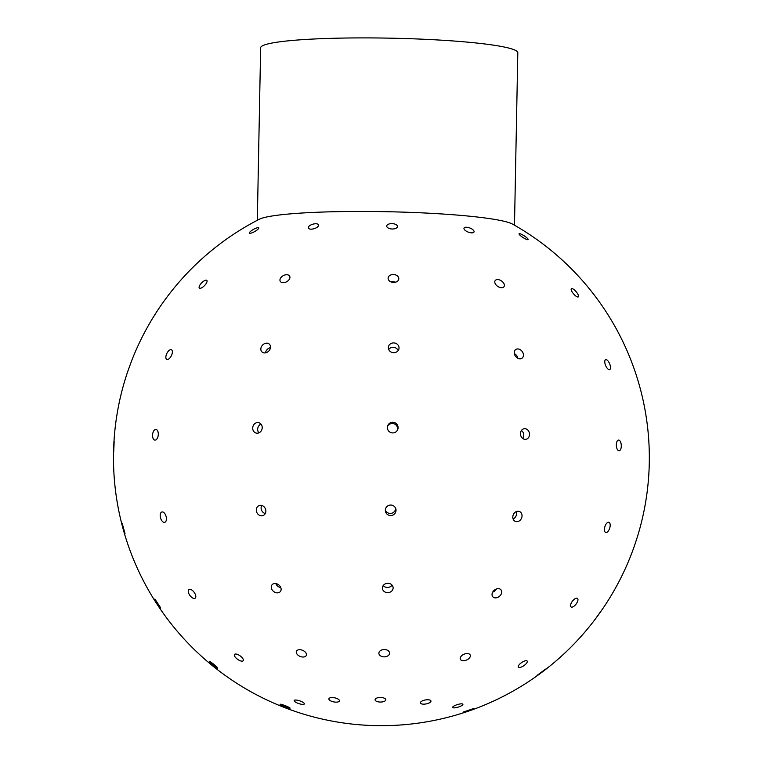 <?xml version="1.0" encoding="UTF-8"?>
<svg xmlns="http://www.w3.org/2000/svg" width="763" height="763" viewBox="0 0 763 763"><rect width="100%" height="100%" fill="white"/><g stroke="black" fill="none" stroke-linecap="round" stroke-linejoin="round"><path stroke-width="1.14" d="M257.331 220.278L260.641 47.783A128.604 12.103 1.1 0 1 389.454 38.15A128.604 12.103 1.1 0 1 517.81 52.723L514.491 225.219M128.155 370.293A267.927 267.927 0 0 0 360.355 724.85A267.927 267.927 0 0 0 634.95 544.334L637.677 535.912A267.927 267.927 0 0 0 512.583 224.131A128.604 12.103 -178.9 0 0 386.126 211.694A128.604 12.103 -178.9 0 0 259.286 219.267A267.927 267.927 0 0 0 131.579 360.928L128.041 370.646L131.579 360.928M473.174 708.703L463.046 712.146L473.174 708.703M545.574 669.094L536.98 675.465L545.574 669.094M602.293 609.303L596.065 617.992L602.293 609.303M462.264 703.896A5.36 1.326 -17.1 0 1 462.893 704.278A5.36 1.326 -17.1 0 1 458.162 707.12A5.36 1.326 -17.1 0 1 452.65 707.435A5.36 1.326 -17.1 0 1 456.303 704.955A5.36 1.326 -17.1 0 1 462.264 703.896M526.575 660.729A5.36 1.917 -34.4 0 1 527.176 661.082A5.36 1.917 -34.4 0 1 523.847 665.689A5.36 1.917 -34.4 0 1 518.335 667.139A5.36 1.917 -34.4 0 1 520.948 663.057A5.36 1.917 -34.4 0 1 526.575 660.729M577.019 598.173A5.36 2.327 -53.1 0 1 577.467 598.373A5.36 2.327 -53.1 0 1 576.113 604.058A5.36 2.327 -53.1 0 1 571.029 606.938A5.36 2.327 -53.1 0 1 572.059 601.702A5.36 2.327 -53.1 0 1 577.019 598.173M608.779 522.207A5.36 2.518 -72.9 0 1 608.893 522.235A5.36 2.518 -72.9 0 1 609.723 528.101A5.36 2.518 -72.9 0 1 605.736 532.479A5.36 2.518 -72.9 0 1 604.868 526.747A5.36 2.518 -72.9 0 1 608.779 522.207M618.822 440.089A5.36 2.47 -93 0 1 621.292 445.602A5.36 2.47 -93 0 1 619.089 450.771A5.36 2.47 -93 0 1 616.342 445.544A5.36 2.47 -93 0 1 618.535 440.07A5.36 2.47 -93 0 1 618.822 440.089M606.194 359.659A5.36 2.184 -112.4 0 1 609.904 364.485A5.36 2.184 -112.4 0 1 609.675 369.607A5.36 2.184 -112.4 0 1 605.612 365.487A5.36 2.184 -112.4 0 1 605.593 359.697A5.36 2.184 -112.4 0 1 606.194 359.659M572.097 288.586A5.36 1.688 -130.5 0 1 576.761 292.477A5.36 1.688 -130.5 0 1 578.325 296.855A5.36 1.688 -130.5 0 1 573.566 293.879A5.36 1.688 -130.5 0 1 571.373 288.7A5.36 1.688 -130.5 0 1 572.097 288.586M519.784 233.678A5.36 1.03 -147.3 0 1 525.144 236.473A5.36 1.03 -147.3 0 1 528.091 239.563A5.36 1.03 -147.3 0 1 523.027 237.531A5.36 1.03 -147.3 0 1 519.078 233.764A5.36 1.03 -147.3 0 1 519.784 233.678M428.415 699.785A5.36 2.012 -10.3 0 1 430.952 701.006A5.36 2.012 -10.3 0 1 426.04 703.944A5.36 2.012 -10.3 0 1 420.403 702.914A5.36 2.012 -10.3 0 1 422.931 700.644A5.36 2.012 -10.3 0 1 428.415 699.785M467.605 653.567A5.36 3.157 -22.8 0 1 470.218 655.055A5.36 3.157 -22.8 0 1 466.498 660.043A5.36 3.157 -22.8 0 1 460.337 659.203A5.36 3.157 -22.8 0 1 462.12 655.331A5.36 3.157 -22.8 0 1 467.605 653.567M498.573 588.654A5.36 4.006 -40.4 0 1 500.948 589.78A5.36 4.006 -40.4 0 1 499.46 596.304A5.36 4.006 -40.4 0 1 492.784 596.733A5.36 4.006 -40.4 0 1 493.117 591.468A5.36 4.006 -40.4 0 1 498.573 588.654M492.688 592.136A5.36 4.006 139.6 0 0 496.417 588.96M518.344 511.229A5.36 4.464 -66.7 0 1 519.546 511.525A5.36 4.464 -66.7 0 1 521.53 518.211A5.36 4.464 -66.7 0 1 515.302 521.367A5.36 4.464 -66.7 0 1 513.07 515.368A5.36 4.464 -66.7 0 1 518.344 511.229M513.117 518.954A5.36 4.464 113.3 0 0 516.293 511.591M525.039 428.701A5.36 4.502 -99.4 0 1 529.503 433.842A5.36 4.502 -99.4 0 1 525.869 439.316A5.36 4.502 -99.4 0 1 520.557 434.757A5.36 4.502 -99.4 0 1 524.124 428.739A5.36 4.502 -99.4 0 1 525.039 428.701M522.789 438.534A5.36 4.502 80.6 0 0 521.453 430.475M518.02 348.949A5.36 4.101 -127.1 0 1 522.932 352.764A5.36 4.101 -127.1 0 1 522.083 358.152A5.36 4.101 -127.1 0 1 515.578 356.35A5.36 4.101 -127.1 0 1 515.626 349.597A5.36 4.101 -127.1 0 1 518.02 348.949M517.858 358.276A5.36 4.101 52.9 0 0 514.348 353.631M497.953 279.582A5.36 3.319 -145.8 0 1 503.065 282.339A5.36 3.319 -145.8 0 1 504.019 286.65A5.36 3.319 -145.8 0 1 497.714 286.383A5.36 3.319 -145.8 0 1 495.149 280.631A5.36 3.319 -145.8 0 1 497.953 279.582M466.746 227.24A5.36 2.213 -159 0 1 472.011 229.081A5.36 2.213 -159 0 1 474.023 231.962A5.36 2.213 -159 0 1 468.234 232.105A5.36 2.213 -159 0 1 464.018 228.118A5.36 2.213 -159 0 1 466.746 227.24M380.68 697.468A5.36 2.299 0.2 0 1 385.792 699.785A5.36 2.299 0.2 0 1 380.422 702.055A5.36 2.299 0.2 0 1 375.072 699.738A5.36 2.299 0.2 0 1 380.68 697.468M384.476 649.532A5.36 3.662 -0.8 0 1 389.597 653.118A5.36 3.662 -0.8 0 1 384.285 656.857A5.36 3.662 -0.8 0 1 378.877 653.271A5.36 3.662 -0.8 0 1 384.476 649.532M387.976 583.285A5.36 4.683 -2.8 0 1 393.117 587.701A5.36 4.683 -2.8 0 1 387.995 592.641A5.36 4.683 -2.8 0 1 382.416 588.225A5.36 4.683 -2.8 0 1 387.976 583.285M383.198 585.574A5.36 4.683 177.2 0 0 392.087 585.145M390.856 505.039A5.36 5.255 -10 0 1 391.61 515.464A5.36 5.255 -10 0 1 385.42 511.229A5.36 5.255 -10 0 1 390.856 505.039M385.344 510.161A5.36 5.255 170 0 0 395.673 508.33M392.831 422.282A5.36 5.322 -159.4 0 1 397.742 429.493A5.36 5.322 -159.4 0 1 390.856 432.583A5.36 5.322 -159.4 0 1 392.831 422.282M397.485 430.084A5.36 5.322 20.6 0 0 387.528 426.336M393.708 342.911A5.36 4.883 -173.6 0 1 399.011 348.395A5.36 4.883 -173.6 0 1 393.145 352.649A5.36 4.883 -173.6 0 1 388.357 347.203A5.36 4.883 -173.6 0 1 393.708 342.911M398.191 350.532A5.36 4.883 6.4 0 0 393.222 347.318A5.36 4.883 6.4 0 0 388.691 349.473M393.412 274.508A5.36 3.977 -176.1 0 1 398.811 278.848A5.36 3.977 -176.1 0 1 393.203 282.453A5.36 3.977 -176.1 0 1 388.119 278.133A5.36 3.977 -176.1 0 1 393.412 274.508M395.511 282.234A5.36 3.977 3.9 0 0 392.935 281.69A5.36 3.977 3.9 0 0 390.942 281.929M391.972 223.607A5.36 2.69 -177.4 0 1 397.447 226.554A5.36 2.69 -177.4 0 1 391.972 228.995A5.36 2.69 -177.4 0 1 386.746 226.058A5.36 2.69 -177.4 0 1 391.972 223.607M331.857 697.563A5.36 2.089 11 0 1 337.132 698.593A5.36 2.089 11 0 1 339.421 700.882A5.36 2.089 11 0 1 333.755 701.903A5.36 2.089 11 0 1 328.901 698.832A5.36 2.089 11 0 1 331.857 697.563M299.449 649.704A5.36 3.29 22.3 0 1 304.714 651.573A5.36 3.29 22.3 0 1 306.316 655.388A5.36 3.29 22.3 0 1 300.107 656.409A5.36 3.29 22.3 0 1 296.397 651.335A5.36 3.29 22.3 0 1 299.449 649.704M274.871 583.504A5.36 4.177 38.9 0 1 280.145 586.365A5.36 4.177 38.9 0 1 280.364 591.554A5.36 4.177 38.9 0 1 273.564 591.439A5.36 4.177 38.9 0 1 272.019 584.82A5.36 4.177 38.9 0 1 274.871 583.504M275.805 583.571A5.36 4.177 -141.1 0 0 280.784 587.586M260.469 505.306A5.36 4.673 66.3 0 1 265.658 509.531A5.36 4.673 66.3 0 1 263.235 515.464A5.36 4.673 66.3 0 1 256.807 512.431A5.36 4.673 66.3 0 1 258.924 505.65A5.36 4.673 66.3 0 1 260.469 505.306M261.709 505.44A5.36 4.673 -113.7 0 0 265.266 513.556M257.608 422.559A5.36 4.712 103.6 0 1 258.714 422.673A5.36 4.712 103.6 0 1 262.043 428.987A5.36 4.712 103.6 0 1 256.206 433.088A5.36 4.712 103.6 0 1 252.763 427.394A5.36 4.712 103.6 0 1 257.608 422.559M260.994 424.094A5.36 4.712 -76.4 0 0 258.886 432.859M266.573 343.169A5.36 4.301 133.5 0 1 269.358 344.17A5.36 4.301 133.5 0 1 268.795 351.018A5.36 4.301 133.5 0 1 261.986 351.943A5.36 4.301 133.5 0 1 261.499 346.564A5.36 4.301 133.5 0 1 266.573 343.169M270.464 347.642A5.36 4.301 -46.5 0 0 265.514 352.859M286.506 274.728A5.36 3.491 151.7 0 1 289.663 276.168A5.36 3.491 151.7 0 1 286.592 281.776A5.36 3.491 151.7 0 1 280.221 281.251A5.36 3.491 151.7 0 1 281.375 277.074A5.36 3.491 151.7 0 1 286.506 274.728M315.5 223.759A5.36 2.337 163.6 0 1 318.562 224.951A5.36 2.337 163.6 0 1 314.079 228.7A5.36 2.337 163.6 0 1 308.281 227.975A5.36 2.337 163.6 0 1 310.312 225.257A5.36 2.337 163.6 0 1 315.5 223.759M295.033 700.053A5.36 1.45 18.6 0 1 300.975 701.311A5.36 1.45 18.6 0 1 304.332 703.915A5.36 1.45 18.6 0 1 298.791 703.591A5.36 1.45 18.6 0 1 294.175 700.51A5.36 1.45 18.6 0 1 295.033 700.053M235.319 654.034A5.36 2.146 35.5 0 1 240.936 656.504A5.36 2.146 35.5 0 1 243.197 660.701A5.36 2.146 35.5 0 1 237.589 659.327A5.36 2.146 35.5 0 1 234.47 654.473A5.36 2.146 35.5 0 1 235.319 654.034M189.558 589.274A5.36 2.632 54.3 0 1 194.555 592.908A5.36 2.632 54.3 0 1 195.156 598.221A5.36 2.632 54.3 0 1 189.892 595.407A5.36 2.632 54.3 0 1 188.9 589.522A5.36 2.632 54.3 0 1 189.558 589.274M162.109 511.944A5.36 2.871 74.8 0 1 166.134 516.589A5.36 2.871 74.8 0 1 164.722 522.331A5.36 2.871 74.8 0 1 160.535 517.915A5.36 2.871 74.8 0 1 161.899 511.983A5.36 2.871 74.8 0 1 162.109 511.944M155.614 429.445A5.36 2.842 95.8 0 1 155.967 429.435A5.36 2.842 95.8 0 1 158.246 435.053A5.36 2.842 95.8 0 1 154.879 440.098A5.36 2.842 95.8 0 1 152.571 434.815A5.36 2.842 95.8 0 1 155.614 429.445M170.674 349.645A5.36 2.537 115.9 0 1 171.456 349.759A5.36 2.537 115.9 0 1 171.389 355.682A5.36 2.537 115.9 0 1 166.773 359.392A5.36 2.537 115.9 0 1 166.506 354.204A5.36 2.537 115.9 0 1 170.674 349.645M205.867 280.174A5.36 1.984 134.2 0 1 206.821 280.393A5.36 1.984 134.2 0 1 204.503 285.62A5.36 1.984 134.2 0 1 199.343 288.08A5.36 1.984 134.2 0 1 200.879 283.722A5.36 1.984 134.2 0 1 205.867 280.174M257.818 227.66A5.36 1.249 150.7 0 1 258.752 227.851A5.36 1.249 150.7 0 1 254.689 231.561A5.36 1.249 150.7 0 1 249.406 233.087A5.36 1.249 150.7 0 1 252.276 230.102A5.36 1.249 150.7 0 1 257.818 227.66M280.078 704.259A5.36 0.544 21.2 0 1 285.286 705.699A5.36 0.544 21.2 0 1 290.064 708.14A5.36 0.544 21.2 0 1 284.876 706.71A5.36 0.544 21.2 0 1 280.078 704.268A5.36 0.544 21.2 0 1 280.078 704.259M209.262 661.368A5.36 0.534 39.1 0 1 209.272 661.349A5.36 0.534 39.1 0 1 213.764 664.315A5.36 0.534 39.1 0 1 217.589 668.102A5.36 0.534 39.1 0 1 213.154 665.183A5.36 0.534 39.1 0 1 209.262 661.368M154.889 599.022L160.755 607.977L154.889 599.022M122.147 523.189L124.998 533.499L122.147 523.189M114.173 441.1L113.735 451.782L114.173 441.1"/></g></svg>
